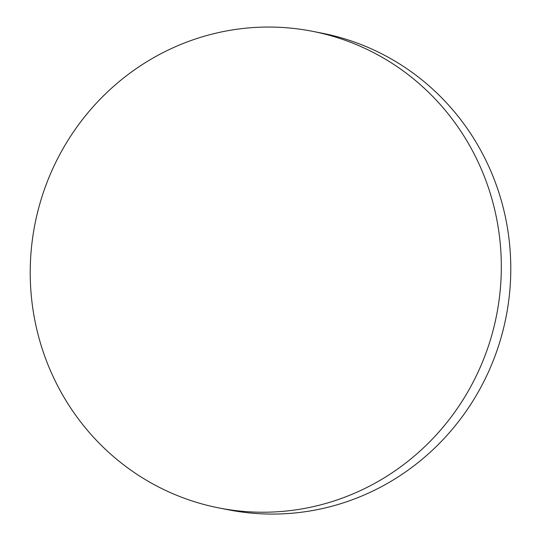 <?xml version="1.0" encoding="UTF-8"?>
<svg xmlns="http://www.w3.org/2000/svg" width="541" height="541" viewBox="0 0 541 541"><rect width="100%" height="100%" fill="white"/><g stroke="black" fill="none" stroke-linecap="round" stroke-linejoin="round"><path stroke-width="0.81" d="M264.076 512.226A242.868 235.267 101.1 0 1 219.139 507.985A242.868 235.267 101.1 0 1 30.222 270.804A242.868 235.267 101.1 0 1 267.464 27.05A242.868 235.267 101.1 0 1 312.394 31.29A242.868 235.267 101.1 0 1 501.318 268.478A242.868 235.267 101.1 0 1 264.076 512.226M312.394 31.29L321.861 33.143A242.868 235.267 101.1 0 1 510.778 270.331A242.868 235.267 101.1 0 1 228.606 509.838L219.139 507.985"/></g></svg>
